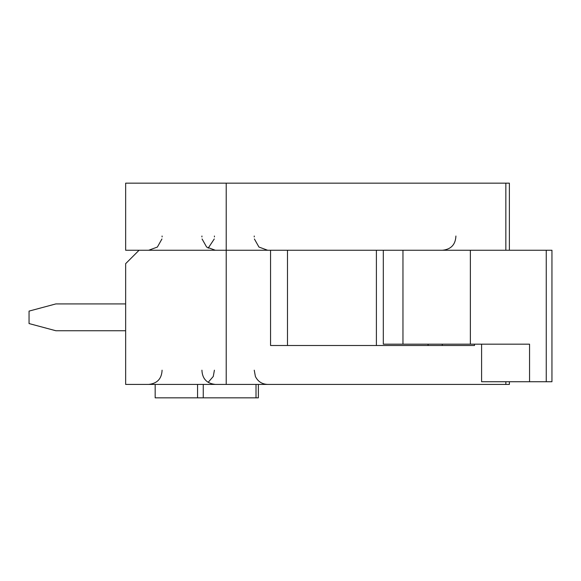 <?xml version="1.0" encoding="UTF-8"?>
<svg xmlns="http://www.w3.org/2000/svg" width="581" height="581" viewBox="0 0 581 581"><rect width="100%" height="100%" fill="white"/><g stroke="black" fill="none" stroke-linecap="round" stroke-linejoin="round"><path stroke-width="0.87" d="M474.488 344.17L474.488 345.506L270.557 345.506L270.557 250.251L226.22 250.251L226.22 384.419L125.649 384.419L125.649 263.665L139.07 250.251L226.22 250.251L226.22 183.168L125.649 183.168L125.649 250.251L551.95 250.251L551.95 381.732L529.552 381.732L529.552 344.17L470.363 344.17L470.363 250.251L402.96 250.251L402.96 344.17L383.315 344.17L383.315 250.251M509.377 250.251L509.377 183.168L226.22 183.168M509.377 381.732L509.377 384.419L505.84 384.419L505.84 381.732M226.22 384.419L505.84 384.419M442.294 345.506L442.294 344.17M376.394 345.506L376.394 250.251M287.486 345.506L287.486 250.251M428.088 345.506L428.088 344.17M203.256 384.419L203.256 397.832L197.562 397.832L197.562 384.419M125.649 330.749L55.885 330.749L29.05 323.559L29.05 311.104L55.885 303.914L125.649 303.914M155.171 384.419L155.171 397.832L197.562 397.832M402.96 344.17L470.363 344.17M203.256 397.832L258.371 397.832L258.371 384.419M481.598 344.17L481.598 381.732L529.552 381.732M505.84 250.251L505.84 183.168M546.256 250.251L546.256 381.732M256.01 384.419L256.01 397.832M201.919 236.017L201.897 236.925M202.072 238.98L206.618 247.048L215.311 250.251M162.084 236.017L162.106 236.925M161.932 238.98L157.386 247.048L148.692 250.251M254.246 236.017L254.224 236.925M254.398 238.98L258.944 247.048L267.638 250.251M214.411 236.017L214.433 236.925M214.258 238.98L208.165 248.189M455.911 236.017C455.519 244.586 451.052 249.329 442.519 250.251M214.411 370.184L213.263 376.473L208.165 382.356M254.246 370.184L255.393 376.473C257.913 381.528 261.995 384.179 267.638 384.419M162.084 370.184C161.685 378.754 157.226 383.496 148.692 384.419M201.919 370.184C202.319 378.754 206.778 383.496 215.311 384.419"/></g></svg>
